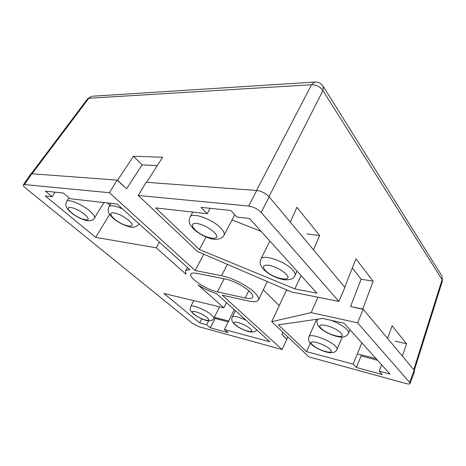 <?xml version="1.0" encoding="UTF-8"?>
<svg xmlns="http://www.w3.org/2000/svg" width="466" height="466" viewBox="0 0 466 466"><rect width="100%" height="100%" fill="white"/><g stroke="black" fill="none" stroke-linecap="round" stroke-linejoin="round"><path stroke-width="0.7" d="M249.852 291.704C244.679 286.573 232.569 280.351 225.031 278.953L196.961 273.367C193.594 272.732 191.578 272.977 190.914 274.101C188.351 277.719 206.473 289.776 217.43 291.914L245.233 298.001C249.392 298.881 251.879 298.624 252.706 297.232C253.265 295.962 252.316 294.122 249.852 291.704M283.13 335.887L286.794 339.318L282.14 349.552L222.247 295.17L248.384 300.978C253.964 302.172 257.308 301.84 258.426 299.97C259.154 298.316 257.919 295.898 254.716 292.724C247.895 285.879 231.596 277.515 221.583 275.703L195.108 270.525L203.793 254.191M352.22 268.3L352.564 268.352M232.027 219.905L261.135 231.398M107.314 202.937L109.894 205.238M123.805 186.348L117.164 180.115L109.405 192.714L195.108 270.525M198.091 284.947L223.872 307.822L163.962 293.498L199.768 322.926L206.636 324.773L210.323 327.825L228.078 332.648L224.42 329.549L269.936 341.782L216.591 293.702C210.393 291.675 204.225 288.757 198.091 284.947M226.482 302.62L223.872 307.822M190.035 269.773L117.094 204.038L70.04 198.732L63.306 193.023L45.423 191.165L52.116 196.71L45.254 195.936L95.676 237.375L156.25 247.825L185.917 274.148L185.561 271.2C186.132 270.169 187.623 269.697 190.035 269.773M282.14 349.552L199.139 326.777L192.435 323.328L25.898 188.34C23.917 186.691 23.079 185.532 23.382 184.851L30.669 174.086L31.781 173.777L117.164 180.115M228.194 321.924L214.768 318.336M363.195 309.255L357.562 322.804L409.649 382.44L414.181 370.208L363.195 309.255L354.317 307.461M414.181 370.208L414.583 371.297L410.068 383.495C409.69 384.135 408.263 384.135 405.77 383.483L308.952 356.909L271.701 321.686L311.16 312.628L357.562 322.804M377.6 360.311L360.835 355.832M23.382 184.851L24.477 184.577L109.405 192.714M379.155 371.134L390.013 374.052L344.089 323.218L322.67 318.435L278.458 324.843L306.581 351.632L353.141 364.144L356.403 367.505L382.306 374.542L379.155 371.134L381.642 364.785M409.649 382.44L410.068 383.495M138.245 195.475L146.114 182.264L256.766 190.477C261.63 191.177 265.766 193.303 269.173 196.85L344.922 287.406L338.864 301.397L291.483 291.978L197.433 251.448L138.245 195.475L248.681 206.048C253.551 206.84 257.733 208.984 261.216 212.484L338.864 301.397M207.189 213.702L155.696 207.923L199.361 249.514L294.92 288.92L316.967 293.201L249.421 218.432L236.85 217.022L230.786 210.457L201.044 207.364L207.189 213.702L210.119 208.308M271.701 321.686L286.258 290.627L287.452 290.242M263.331 289.811L279.233 305.62M318.033 297.256L311.16 312.628M310.292 343.186L306.581 351.632M361.832 342.86L353.141 364.144M301.083 275.622L294.92 288.92M206.065 237.013L199.361 249.514M159.43 242.192L156.25 247.825M109.644 214.366L95.676 237.375M55.075 192.167L52.116 196.71M234.276 309.645L224.42 329.549M201.836 318.89L199.768 322.926M208.605 320.893L206.636 324.773M215.007 318.54L210.323 327.825M361.045 356.059L356.403 367.505M287.889 336.994L286.701 339.236M286.905 339.289L281.895 334.582L282.891 332.27M228.66 320.981L214.296 317.311M157.275 165.628L142.101 164.9L126.583 188.765L117.56 180.29L133.451 156.244L162.617 157.258L146.621 182.299M376.097 358.645L357.34 353.857M344.735 287.184L355.948 258.892L373.132 281.214L362.734 309.162M362.595 308.993L350.531 306.558L361.138 279.198L352.319 268.043M290.266 222.066L296.935 207.306L319.624 235.546L313.507 249.852M387.619 338.456L392.127 325.792L406.585 343.786L402.368 356.082M373.132 281.214L361.138 279.198M406.585 343.786L395.244 341.17M319.624 235.546L306.884 233.979M142.101 164.9L133.451 156.244M84.719 214.581C75.09 206.292 61.541 204.632 71.752 212.805C80.997 220.721 94.633 222.783 84.719 214.581M70.948 212.403C69.306 211.249 67.751 209.35 66.265 206.7C65.549 204.859 65.677 203.112 66.638 201.452C67.896 198.44 82.208 204.347 89.874 211.11C93.579 214.354 95.093 216.678 94.412 218.076L103.97 202.559M128.977 220.645C123.834 216.44 118.731 213.818 113.675 212.781C109.714 212.671 109.825 214.61 114.007 218.595C123.257 226.994 138.955 229.365 128.977 220.645M112.976 218.059C109.924 214.902 108.409 212.834 108.432 211.861C107.873 210.871 108.06 209.152 108.992 206.718C110.698 204.865 115.242 205.634 122.616 209.018M214.185 232.318C208.972 227.629 203.188 224.653 196.815 223.395C191.567 223.173 190.949 225.27 194.969 229.686C203.968 238.971 224.012 242.005 214.185 232.318M193.367 228.8C190.879 225.946 189.575 223.866 189.452 222.556C188.946 221.234 189.155 219.381 190.099 217.01C191.94 211.873 212.688 219.265 220.814 228.119C223.715 231.183 224.763 233.559 223.965 235.248L234.742 214.739M286.077 274.072C281.487 269.773 275.802 266.855 269.016 265.311C263.208 264.717 261.974 266.406 265.3 270.391C272.925 278.808 294.529 282.885 286.077 274.072M263.395 269.243C260.372 265.241 259.416 264.274 260.896 259.125C262.469 253.696 285.483 261.449 292.776 270.059C294.832 272.365 295.56 274.2 294.961 275.569L297.034 271.136M340.955 333.068C334.838 326.171 313.997 321.418 321.249 328.419C327.167 335.007 347.636 339.994 340.955 333.068M319.391 327.231C317.113 324.831 316.466 322.222 317.451 319.402L317.573 319.175M331.239 320.352C338.322 323.072 343.576 326.171 347.001 329.654C348.335 331.145 348.824 332.334 348.475 333.225L349.949 329.701M330.109 349.383C324.423 343.378 305.748 338.671 312.43 344.817C317.946 350.578 336.33 355.447 330.109 349.383M310.869 343.821C308.772 341.898 308.131 339.522 308.941 336.697C309.68 332.881 329.998 340.139 335.567 346.325C336.825 347.636 337.308 348.667 337.011 349.413L342.213 337.075M250.155 328.722C243.986 323.025 228.736 319.187 235.68 324.977C241.668 330.458 256.772 334.46 250.155 328.722M234.619 324.348C231.981 322.006 231.2 319.6 232.272 317.142C233.839 315.686 238.4 316.694 245.949 320.165M206.974 317.562C200.625 312.057 187.087 308.649 194.095 314.23C200.252 319.536 213.713 323.107 206.974 317.562M193.244 313.746C189.679 310.012 189.912 310.065 190.687 306.587C191.34 304.065 205.663 309.773 211.407 314.9C213.271 316.519 214.045 317.695 213.731 318.429L219.603 306.797M24.477 184.577L31.781 173.777M261.216 212.484L269.173 196.85M248.681 206.048L256.766 190.477M227.408 264.368L221.583 275.703M248.797 290.743L245.233 298.001M224.146 278.779L217.43 291.914M138.862 223.657L138.705 224.024L138.903 223.692M256.527 190.46L311.538 84.748L88.866 98.227L32.038 173.795M413.773 369.719L442.106 279.647L322.921 90.59L269.004 196.652M87.678 98.699L91.988 96.235L87.678 98.699L31.152 173.806M442.415 280.893L441.902 275.942L442.415 280.893L414.309 370.371M92.786 96.188L314.684 82.074L311.538 84.748C316.332 84.736 320.125 86.688 322.921 90.59L323.264 86.478L322.839 85.802M315.476 82.028L314.684 82.074C318.412 81.847 321.272 83.315 323.264 86.478L441.477 275.266M190.099 217.01L192.825 212.088M260.896 259.125L269.837 241.027M308.941 336.697L316.618 319.315M190.687 306.587L193.798 300.628M232.272 317.142L235.452 310.705M108.992 206.718L111.042 203.357M66.638 201.452L68.968 197.823M267.315 281.563L258.426 299.97M187.536 267.525L185.561 271.2M193.536 313.985C197.06 316.938 204.155 320.282 207.894 320.812C210.917 321.109 212.857 320.317 213.731 318.429M234.969 324.656C238.394 327.586 243.106 329.94 249.112 331.728C253.259 332.433 255.782 331.798 256.673 329.829M311.34 344.287C315.692 348.492 325.891 352.552 330.208 352.733C334.052 352.727 336.318 351.62 337.011 349.413M319.921 327.779C325.571 333.266 336.866 337.256 341.706 337.093C343.524 337.04 344.962 336.685 346.005 336.027C347.45 334.92 348.271 333.988 348.475 333.225M263.931 269.797C269.651 274.94 276.361 278.26 284.062 279.757C290.266 280.118 293.9 278.726 294.961 275.569M193.833 229.249C198.545 233.501 204.038 236.588 210.317 238.51C216.83 240.625 223.22 238.277 223.965 235.248M113.302 218.344C120.362 224.676 132.041 228.095 133.037 227.175C134.15 227.542 138.076 225.678 138.705 224.024M71.211 212.624C76.989 217.505 86.326 221.216 88.686 220.814C91.592 220.703 93.503 219.795 94.412 218.076"/></g></svg>
